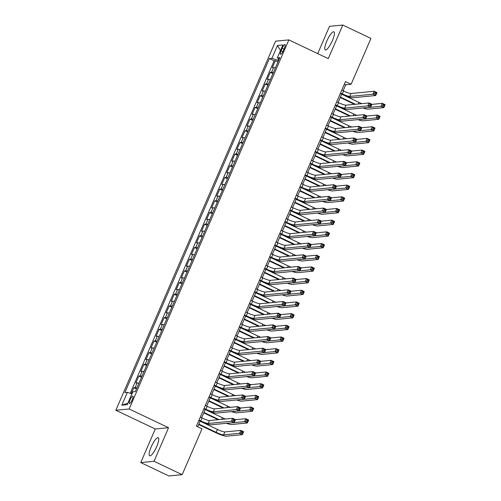 <?xml version="1.0" encoding="UTF-8"?>
<svg xmlns="http://www.w3.org/2000/svg" width="501" height="501" viewBox="0 0 501 501"><rect width="100%" height="100%" fill="white"/><g stroke="black" fill="none" stroke-linecap="round" stroke-linejoin="round"><path stroke-width="0.75" d="M156.75 446.472A10.026 2.436 -64.6 0 0 158.253 437.692A10.026 2.436 -64.6 0 0 151.152 447.011A10.026 2.436 -64.6 0 0 149.642 455.797A10.026 2.436 -64.6 0 0 156.75 446.472M332.388 40.606A10.026 2.436 -64.6 0 0 333.891 31.82A10.026 2.436 -64.6 0 0 326.784 41.145A10.026 2.436 -64.6 0 0 325.281 49.925A10.026 2.436 -64.6 0 0 332.388 40.606M132.295 399.717A4.114 1.002 -64.6 0 0 132.909 396.109A4.114 1.002 -64.6 0 0 129.997 399.936A4.114 1.002 -64.6 0 0 129.377 403.537A4.114 1.002 -64.6 0 0 132.295 399.717M140.737 462.567L154.02 461.289L168.555 427.71L155.266 428.988L140.737 462.567L168.881 475.95L182.17 474.672L202.009 428.831L196.379 426.151L345.477 81.6L351.107 84.274L370.947 38.433L342.803 25.05L329.514 26.328L317.709 53.607M155.266 428.988L115.863 410.25L275.575 41.17L288.864 39.892L129.152 408.973L115.863 410.25M275.393 67.923A5.142 0.72 -156.6 0 0 273.609 67.572L272.293 67.698L275.331 60.69L277.98 61.949M273.371 72.595A5.142 0.72 -156.6 0 0 271.586 72.244L270.277 72.369L272.926 73.628M270.277 72.369L267.24 79.377L268.555 79.252A5.142 0.72 -156.6 0 1 270.34 79.603M265.286 91.282A5.142 0.72 -156.6 0 0 263.501 90.931L262.186 91.057L265.217 84.049L267.866 85.308M260.232 102.962A5.142 0.72 -156.6 0 0 258.441 102.611L257.132 102.736L260.163 95.729L262.812 96.987M255.178 114.641A5.142 0.72 -156.6 0 0 253.387 114.291L252.078 114.416L255.109 107.408L257.758 108.667M250.118 126.321A5.142 0.72 -156.6 0 0 248.333 125.97L247.024 126.095L250.055 119.088L252.704 120.346M245.064 138A5.142 0.72 -156.6 0 0 243.279 137.65L241.97 137.775L245.002 130.767L247.651 132.026M240.01 149.68A5.142 0.72 -156.6 0 0 238.225 149.329L236.917 149.455L239.948 142.447L242.597 143.706M234.956 161.36A5.142 0.72 -156.6 0 0 233.172 161.009L231.863 161.134L234.894 154.126L237.543 155.385M229.903 173.039A5.142 0.72 -156.6 0 0 228.118 172.688L226.809 172.814L229.84 165.806L232.489 167.065M224.849 184.719A5.142 0.72 -156.6 0 0 223.064 184.368L221.755 184.493L224.786 177.486L227.435 178.744M219.795 196.398A5.142 0.72 -156.6 0 0 218.01 196.048L216.701 196.173L219.732 189.165L222.381 190.424M214.741 208.078A5.142 0.72 -156.6 0 0 212.956 207.727L211.647 207.852L214.678 200.845L217.328 202.103M209.687 219.757A5.142 0.72 -156.6 0 0 207.902 219.407L206.587 219.532L209.625 212.524L212.274 213.783M204.633 231.437A5.142 0.72 -156.6 0 0 202.849 231.086L201.534 231.211L204.571 224.204L207.22 225.463M199.58 243.117A5.142 0.72 -156.6 0 0 197.795 242.766L196.48 242.891L199.517 235.883L202.166 237.142M194.526 254.796A5.142 0.72 -156.6 0 0 192.741 254.445L191.426 254.571L194.463 247.563L197.112 248.822M189.472 266.476A5.142 0.72 -156.6 0 0 187.681 266.125L186.372 266.25L189.403 259.242L192.052 260.501M184.418 278.155A5.142 0.72 -156.6 0 0 182.627 277.805L181.318 277.93L184.349 270.922L186.998 272.181M179.358 289.835A5.142 0.72 -156.6 0 0 177.573 289.484L176.264 289.609L179.295 282.602L181.944 283.86M174.304 301.514A5.142 0.72 -156.6 0 0 172.519 301.164L171.21 301.289L174.242 294.281L176.891 295.54M169.25 313.194A5.142 0.72 -156.6 0 0 167.466 312.843L166.157 312.968L169.188 305.961L171.837 307.219M164.196 324.873A5.142 0.72 -156.6 0 0 162.412 324.523L161.103 324.648L164.134 317.64L166.783 318.899M159.143 336.553A5.142 0.72 -156.6 0 0 157.358 336.202L156.049 336.328L159.08 329.32L161.729 330.579M154.089 348.233A5.142 0.72 -156.6 0 0 152.304 347.882L150.995 348.007L154.026 340.999L156.675 342.258M149.035 359.918A5.142 0.72 -156.6 0 0 147.25 359.561L145.941 359.687L148.972 352.679L151.621 353.938M143.981 371.598A5.142 0.72 -156.6 0 0 142.196 371.241L140.887 371.366L143.919 364.359L146.568 365.624M138.927 383.278A5.142 0.72 -156.6 0 0 137.142 382.921L135.827 383.046L138.865 376.038L141.514 377.303M282.22 48.253L281.105 50.826A3.983 0.971 -64.6 0 0 280.504 54.315A3.983 0.971 -64.6 0 0 283.328 50.607L284.443 48.04A3.983 0.971 -64.6 0 0 285.038 44.551A3.983 0.971 -64.6 0 0 282.22 48.253L283.986 49.098M278.562 58.673L277.848 60.314L271.911 58.31L269.394 58.554L124.843 392.596L127.36 392.352L121.799 405.203L127.254 404.676L132.815 391.826L135.333 391.588L279.884 57.546L277.366 57.79L279.189 59.143M271.911 58.31L277.473 45.466L282.927 44.94L277.366 57.79M275.331 60.69L274.128 60.803L130.229 393.323M136.905 387.949A5.142 0.72 23.4 0 0 135.12 387.592L133.811 387.718L131.237 393.661M138.865 376.038L140.174 375.913A5.142 0.72 23.4 0 1 141.958 376.27M143.919 364.359L145.227 364.233A5.142 0.72 23.4 0 1 147.012 364.59M148.972 352.679L150.281 352.554A5.142 0.72 23.4 0 1 152.066 352.904M154.026 340.999L155.335 340.874A5.142 0.72 23.4 0 1 157.12 341.225M159.08 329.32L160.389 329.195A5.142 0.72 23.4 0 1 162.174 329.545M164.134 317.64L165.443 317.515A5.142 0.72 23.4 0 1 167.228 317.866M169.188 305.961L170.497 305.835A5.142 0.72 23.4 0 1 172.288 306.186M174.242 294.281L175.557 294.156A5.142 0.72 23.4 0 1 177.341 294.507M179.295 282.602L180.61 282.476A5.142 0.72 23.4 0 1 182.395 282.827M184.349 270.922L185.664 270.797A5.142 0.72 23.4 0 1 187.449 271.147M189.403 259.242L190.718 259.117A5.142 0.72 23.4 0 1 192.503 259.468M194.463 247.563L195.772 247.438A5.142 0.72 23.4 0 1 197.557 247.788M199.517 235.883L200.826 235.758A5.142 0.72 23.4 0 1 202.611 236.109M204.571 224.204L205.88 224.079A5.142 0.72 23.4 0 1 207.665 224.429M209.625 212.524L210.934 212.399A5.142 0.72 23.4 0 1 212.718 212.75M214.678 200.845L215.987 200.719A5.142 0.72 23.4 0 1 217.772 201.07M219.732 189.165L221.041 189.04A5.142 0.72 23.4 0 1 222.826 189.391M224.786 177.486L226.095 177.36A5.142 0.72 23.4 0 1 227.88 177.711M229.84 165.806L231.149 165.681A5.142 0.72 23.4 0 1 232.934 166.031M234.894 154.126L236.203 154.001A5.142 0.72 23.4 0 1 237.988 154.352M239.948 142.447L241.257 142.322A5.142 0.72 23.4 0 1 243.048 142.672M245.002 130.767L246.31 130.642A5.142 0.72 23.4 0 1 248.101 130.993M250.055 119.088L251.37 118.962A5.142 0.72 23.4 0 1 253.155 119.313M255.109 107.408L256.424 107.283A5.142 0.72 23.4 0 1 258.209 107.634M260.163 95.729L261.478 95.603A5.142 0.72 23.4 0 1 263.263 95.954M265.217 84.049L266.532 83.924A5.142 0.72 23.4 0 1 268.317 84.274M278.543 60.646L277.848 60.314M154.02 461.289L182.17 474.672M168.555 427.71L129.152 408.973M288.864 39.892L328.268 58.63L342.803 25.05M343.135 90.775L345.721 84.794L351.107 84.274M197.726 426.796L200.168 421.153M201.615 417.809L205.222 409.474M206.669 406.129L210.276 397.794M211.723 394.45L215.33 386.114M216.776 382.77L220.384 374.435M221.83 371.091L225.437 362.755M226.884 359.411L230.491 351.076M231.938 347.732L235.545 339.396M236.992 336.052L240.599 327.717M242.052 324.372L245.653 316.037M247.106 312.693L250.713 304.357M252.16 301.013L255.767 292.678M257.213 289.334L260.821 280.998M262.267 277.648L265.874 269.319M267.321 265.968L270.928 257.639M272.375 254.289L275.982 245.96M277.429 242.609L281.036 234.28M282.483 230.93L286.09 222.594M287.536 219.25L291.144 210.915M292.59 207.571L296.197 199.235M297.644 195.891L301.251 187.556M302.698 184.211L306.305 175.876M307.752 172.532L311.359 164.196M312.806 160.852L316.413 152.517M317.866 149.173L321.467 140.837M322.92 137.493L326.527 129.158M327.973 125.814L331.581 117.478M333.027 114.134L336.634 105.799M338.081 102.454L341.688 94.119M344.375 84.155L345.721 84.794M274.128 60.803L269.394 58.554M133.811 387.718L136.46 388.983M127.36 392.352L131.926 393.892M280.479 50.595L277.473 45.466M121.799 405.203L127.918 403.148M340.523 93.054L342.34 93.919A6.425 0.902 -156.6 0 0 349.761 96.424L372.907 94.194L374.166 91.276L376.984 92.616L375.719 95.534L352.579 97.758A9.638 1.346 23.4 0 1 341.438 94.006L340.336 93.48M341.788 90.136L343.598 90.994A6.425 0.902 -156.6 0 0 351.026 93.499L374.166 91.276L375.099 92.51L374.598 93.674L375.719 94.213L376.226 93.042L375.099 92.51M375.719 94.213L375.719 95.534L372.907 94.194L374.598 93.674M376.226 93.042L376.984 92.616M354.57 104.352L340.21 97.526M341.663 94.182L358.935 102.398A6.425 0.902 -156.6 0 0 361.847 103.657M340.398 97.1L355.472 104.264M364.603 107.796A6.425 0.902 -156.6 0 0 365.097 107.821L381.061 106.281L382.319 103.363L385.137 104.703L383.872 107.621L367.916 109.155A9.638 1.346 23.4 0 1 362.931 107.959M371.899 104.365L382.319 103.363L383.252 104.596L382.751 105.761L383.872 106.3L384.38 105.129L383.252 104.596M383.872 106.3L383.872 107.621L381.061 106.281L382.751 105.761M384.38 105.129L385.137 104.703M335.47 104.734L337.286 105.598A6.425 0.902 -156.6 0 0 344.707 108.103L367.853 105.874L369.112 102.956L371.93 104.296L370.665 107.214L347.525 109.437A9.638 1.346 23.4 0 1 336.384 105.686L335.282 105.16M336.735 101.816L338.544 102.68A6.425 0.902 -156.6 0 0 345.972 105.179L369.112 102.956L370.045 104.189L369.544 105.354L370.665 105.893L371.172 104.722L370.045 104.189M370.665 105.893L370.665 107.214L367.853 105.874L369.544 105.354M371.172 104.722L371.93 104.296M330.416 116.414L332.232 117.278A6.425 0.902 -156.6 0 0 339.653 119.783L362.799 117.553L364.058 114.635L366.876 115.975L365.611 118.894L342.471 121.117A9.638 1.346 23.4 0 1 331.33 117.366L330.228 116.839M331.675 113.495L333.491 114.36A6.425 0.902 -156.6 0 0 340.918 116.858L364.058 114.635L364.991 115.869L364.484 117.034L365.611 117.572L366.118 116.401L364.991 115.869M365.611 117.572L365.611 118.894L362.799 117.553L364.484 117.034M366.118 116.401L366.876 115.975M325.362 128.093L327.172 128.957A6.425 0.902 -156.6 0 0 334.599 131.462L357.739 129.233L359.004 126.315L361.822 127.655L360.557 130.573L337.411 132.796A9.638 1.346 23.4 0 1 326.276 129.045L325.174 128.519M326.621 125.175L328.437 126.039A6.425 0.902 -156.6 0 0 335.864 128.538L359.004 126.315L359.937 127.548L359.43 128.713L360.557 129.252L361.064 128.081L359.937 127.548M360.557 129.252L360.557 130.573L357.739 129.233L359.43 128.713M361.064 128.081L361.822 127.655M320.308 139.773L322.118 140.637A6.425 0.902 -156.6 0 0 329.545 143.142L352.685 140.913L353.95 137.994L356.768 139.334L355.503 142.253L332.357 144.476A9.638 1.346 23.4 0 1 321.222 140.725L320.12 140.199M321.567 136.854L323.383 137.719A6.425 0.902 -156.6 0 0 330.81 140.217L353.95 137.994L354.883 139.228L354.376 140.393L355.503 140.931L356.011 139.76L354.883 139.228M355.503 140.931L355.503 142.253L352.685 140.913L354.376 140.393M356.011 139.76L356.768 139.334M349.516 116.032L335.156 109.205M336.609 105.861L353.881 114.078A6.425 0.902 -156.6 0 0 356.793 115.336M335.344 108.78L350.418 115.944M359.549 119.476A6.425 0.902 -156.6 0 0 360.044 119.501L376.007 117.96L377.266 115.042L380.084 116.382L378.819 119.301L362.856 120.835A9.638 1.346 23.4 0 1 357.877 119.639M366.845 116.044L377.266 115.042L378.199 116.276L377.698 117.447L378.819 117.979L379.326 116.814L378.199 116.276M378.819 117.979L378.819 119.301L376.007 117.96L377.698 117.447M379.326 116.814L380.084 116.382M344.463 127.711L330.103 120.885M331.549 117.541L348.828 125.757A6.425 0.902 -156.6 0 0 351.74 127.016M330.291 120.459L345.358 127.63M354.495 131.156A6.425 0.902 -156.6 0 0 354.99 131.181L370.953 129.64L372.212 126.722L375.03 128.062L373.765 130.98L357.802 132.514A9.638 1.346 23.4 0 1 352.823 131.318M361.791 127.724L372.212 126.722L373.145 127.955L372.638 129.126L373.765 129.659L374.272 128.494L373.145 127.955M373.765 129.659L373.765 130.98L370.953 129.64L372.638 129.126M374.272 128.494L375.03 128.062M339.409 139.391L325.049 132.565M326.495 129.22L343.774 137.437A6.425 0.902 -156.6 0 0 346.686 138.696M325.237 132.139L340.304 139.309M349.441 142.835A6.425 0.902 -156.6 0 0 349.936 142.86L365.899 141.326L367.158 138.401L369.976 139.741L368.711 142.66L352.748 144.194A9.638 1.346 23.4 0 1 347.769 142.998M356.737 139.403L367.158 138.401L368.091 139.635L367.584 140.806L368.711 141.338L369.218 140.174L368.091 139.635M368.711 141.338L368.711 142.66L365.899 141.326L367.584 140.806M369.218 140.174L369.976 139.741M334.355 151.07L319.995 144.244M321.442 140.9L338.72 149.116A6.425 0.902 -156.6 0 0 341.632 150.375M320.183 143.818L335.25 150.989M344.381 154.515A6.425 0.902 -156.6 0 0 344.882 154.54L360.839 153.005L362.104 150.081L364.922 151.421L363.657 154.339L347.694 155.874A9.638 1.346 23.4 0 1 342.715 154.677M351.677 151.083L362.104 150.081L363.037 151.315L362.53 152.486L363.657 153.018L364.164 151.853L363.037 151.315M363.657 153.018L363.657 154.339L360.839 153.005L362.53 152.486M364.164 151.853L364.922 151.421M315.254 151.452L317.064 152.317A6.425 0.902 -156.6 0 0 324.491 154.822L347.631 152.592L348.896 149.674L351.715 151.014L350.45 153.932L327.303 156.155A9.638 1.346 23.4 0 1 316.169 152.404L315.066 151.878M316.513 148.534L318.329 149.398A6.425 0.902 -156.6 0 0 325.756 151.897L348.896 149.674L349.83 150.907L349.322 152.072L350.45 152.611L350.957 151.44L349.83 150.907M350.45 152.611L350.45 153.932L347.631 152.592L349.322 152.072M350.957 151.44L351.715 151.014M329.301 162.75L314.941 155.924M316.388 152.58L333.666 160.796A6.425 0.902 -156.6 0 0 336.578 162.055M315.129 155.498L330.197 162.668M339.327 166.194A6.425 0.902 -156.6 0 0 339.828 166.219L355.785 164.685L357.05 161.76L359.868 163.101L358.603 166.019L342.64 167.553A9.638 1.346 23.4 0 1 337.661 166.357M346.623 162.762L357.05 161.76L357.983 162.994L357.476 164.165L358.603 164.697L359.111 163.533L357.983 162.994M358.603 164.697L358.603 166.019L355.785 164.685L357.476 164.165M359.111 163.533L359.868 163.101M310.194 163.132L312.01 163.996A6.425 0.902 -156.6 0 0 319.438 166.501L342.578 164.272L343.843 161.353L346.654 162.693L345.396 165.612L322.249 167.835A9.638 1.346 23.4 0 1 311.115 164.084L310.013 163.558M311.459 160.214L313.275 161.078A6.425 0.902 -156.6 0 0 320.703 163.583L343.843 161.353L344.776 162.587L344.268 163.752L345.396 164.29L345.903 163.119L344.776 162.587M345.396 164.29L345.396 165.612L342.578 164.272L344.268 163.752M345.903 163.119L346.654 162.693M324.247 174.429L309.887 167.603M311.334 164.259L328.612 172.476A6.425 0.902 -156.6 0 0 331.518 173.734M310.069 167.177L325.143 174.348M334.273 177.874A6.425 0.902 -156.6 0 0 334.774 177.899L350.731 176.365L351.996 173.44L354.814 174.78L353.549 177.698L337.586 179.233A9.638 1.346 23.4 0 1 332.608 178.037M341.569 174.442L351.996 173.44L352.929 174.674L352.422 175.845L353.549 176.377L354.057 175.212L352.929 174.674M353.549 176.377L353.549 177.698L350.731 176.365L352.422 175.845M354.057 175.212L354.814 174.78M305.14 174.811L306.956 175.676A6.425 0.902 -156.6 0 0 314.384 178.181L337.524 175.951L338.789 173.033L341.601 174.373L340.342 177.291L317.196 179.521A9.638 1.346 23.4 0 1 306.061 175.763L304.959 175.237M306.405 171.893L308.221 172.757A6.425 0.902 -156.6 0 0 315.649 175.262L338.789 173.033L339.722 174.267L339.215 175.431L340.342 175.97L340.849 174.799L339.722 174.267M340.342 175.97L340.342 177.291L337.524 175.951L339.215 175.431M340.849 174.799L341.601 174.373M319.193 186.109L304.833 179.283M306.28 175.939L323.558 184.155A6.425 0.902 -156.6 0 0 326.464 185.414M305.015 178.857L320.089 186.028M329.22 189.553A6.425 0.902 -156.6 0 0 329.721 189.578L345.677 188.044L346.942 185.12L349.754 186.46L348.496 189.378L332.532 190.919A9.638 1.346 23.4 0 1 327.554 189.716M336.515 186.128L346.942 185.12L347.876 186.353L347.368 187.524L348.496 188.057L349.003 186.892L347.876 186.353M348.496 188.057L348.496 189.378L345.677 188.044L347.368 187.524M349.003 186.892L349.754 186.46M300.086 186.491L301.903 187.355A6.425 0.902 -156.6 0 0 309.33 189.86L332.47 187.631L333.735 184.712L336.547 186.053L335.288 188.971L312.142 191.2A9.638 1.346 23.4 0 1 301.007 187.443L299.905 186.917M301.351 183.573L303.168 184.437A6.425 0.902 -156.6 0 0 310.589 186.942L333.735 184.712L334.668 185.946L334.161 187.111L335.288 187.65L335.795 186.478L334.668 185.946M335.288 187.65L335.288 188.971L332.47 187.631L334.161 187.111M335.795 186.478L336.547 186.053M314.14 197.789L299.78 190.962M301.226 187.618L318.504 195.835A6.425 0.902 -156.6 0 0 321.41 197.093M299.961 190.537L315.035 197.707M324.166 201.233A6.425 0.902 -156.6 0 0 324.667 201.258L340.624 199.724L341.889 196.799L344.701 198.139L343.442 201.058L327.479 202.598A9.638 1.346 23.4 0 1 322.5 201.396M331.462 197.807L341.889 196.799L342.822 198.033L342.315 199.204L343.442 199.736L343.949 198.571L342.822 198.033M343.442 199.736L343.442 201.058L340.624 199.724L342.315 199.204M343.949 198.571L344.701 198.139M295.033 198.171L296.849 199.035A6.425 0.902 -156.6 0 0 304.276 201.54L327.416 199.31L328.681 196.392L331.493 197.732L330.234 200.65L307.088 202.88A9.638 1.346 23.4 0 1 295.953 199.122L294.851 198.596M296.298 195.252L298.114 196.116A6.425 0.902 -156.6 0 0 305.535 198.621L328.681 196.392L329.614 197.626L329.107 198.791L330.234 199.329L330.735 198.158L329.614 197.626M330.234 199.329L330.234 200.65L327.416 199.31L329.107 198.791M330.735 198.158L331.493 197.732M309.086 209.474L294.726 202.642M296.172 199.298L313.451 207.514A6.425 0.902 -156.6 0 0 316.356 208.773M294.907 202.216L309.981 209.387M319.112 212.912A6.425 0.902 -156.6 0 0 319.607 212.938L335.57 211.403L336.835 208.479L339.647 209.819L338.388 212.737L322.425 214.278A9.638 1.346 23.4 0 1 317.446 213.075M326.408 209.487L336.835 208.479L337.768 209.712L337.261 210.883L338.388 211.416L338.889 210.251L337.768 209.712M338.388 211.416L338.388 212.737L335.57 211.403L337.261 210.883M338.889 210.251L339.647 209.819M289.979 209.85L291.795 210.714A6.425 0.902 -156.6 0 0 299.222 213.219L322.362 210.99L323.627 208.072L326.439 209.412L325.174 212.33L302.034 214.56A9.638 1.346 23.4 0 1 290.899 210.802L289.797 210.276M291.244 206.932L293.06 207.796A6.425 0.902 -156.6 0 0 300.481 210.301L323.627 208.072L324.56 209.305L324.053 210.47L325.18 211.009L325.681 209.838L324.56 209.305M325.18 211.009L325.174 212.33L322.362 210.99L324.053 210.47M325.681 209.838L326.439 209.412M304.032 221.154L289.672 214.322M291.119 210.977L308.397 219.194A6.425 0.902 -156.6 0 0 311.303 220.453M289.854 213.896L304.927 221.066M314.058 224.592A6.425 0.902 -156.6 0 0 314.553 224.617L330.516 223.083L331.781 220.158L334.593 221.498L333.328 224.417L317.371 225.957A9.638 1.346 23.4 0 1 312.392 224.755M321.354 221.166L331.781 220.158L332.714 221.392L332.207 222.563L333.334 223.095L333.835 221.93L332.714 221.392M333.334 223.095L333.328 224.417L330.516 223.083L332.207 222.563M333.835 221.93L334.593 221.498M284.925 221.53L286.741 222.394A6.425 0.902 -156.6 0 0 294.162 224.899L317.308 222.669L318.573 219.751L321.385 221.091L320.12 224.01L296.98 226.239A9.638 1.346 23.4 0 1 285.846 222.482L284.743 221.956M286.19 218.611L288.006 219.476A6.425 0.902 -156.6 0 0 295.427 221.981L318.573 219.751L319.506 220.985L318.999 222.15L320.126 222.688L320.627 221.517L319.506 220.985M320.126 222.688L320.12 224.01L317.308 222.669L318.999 222.15M320.627 221.517L321.385 221.091M298.978 232.833L284.618 226.001M286.065 222.657L303.337 230.873A6.425 0.902 -156.6 0 0 306.249 232.132M284.8 225.575L299.874 232.746M309.004 236.272A6.425 0.902 -156.6 0 0 309.499 236.297L325.462 234.762L326.727 231.838L329.539 233.178L328.274 236.096L312.317 237.637A9.638 1.346 23.4 0 1 307.338 236.434M316.3 232.846L326.727 231.838L327.66 233.071L327.153 234.243L328.28 234.775L328.781 233.61L327.66 233.071M328.28 234.775L328.274 236.096L325.462 234.762L327.153 234.243M328.781 233.61L329.539 233.178M279.871 233.209L281.687 234.073A6.425 0.902 -156.6 0 0 289.108 236.578L312.255 234.349L313.52 231.431L316.331 232.771L315.066 235.689L291.926 237.919A9.638 1.346 23.4 0 1 280.785 234.161L279.69 233.635M281.136 230.291L282.952 231.155A6.425 0.902 -156.6 0 0 290.373 233.66L313.52 231.431L314.446 232.664L313.945 233.829L315.073 234.368L315.574 233.197L314.446 232.664M315.073 234.368L315.066 235.689L312.255 234.349L313.945 233.829M315.574 233.197L316.331 232.771M293.918 244.513L279.564 237.681M281.011 234.336L298.283 242.553A6.425 0.902 -156.6 0 0 301.195 243.812M279.746 237.255L294.82 244.425M303.95 247.951A6.425 0.902 -156.6 0 0 304.445 247.976L320.408 246.442L321.673 243.524L324.485 244.857L323.22 247.776L307.263 249.316A9.638 1.346 23.4 0 1 302.285 248.114M311.246 244.526L321.673 243.524L322.606 244.751L322.099 245.922L323.226 246.454L323.727 245.29L322.606 244.751M323.226 246.454L323.22 247.776L320.408 246.442L322.099 245.922M323.727 245.29L324.485 244.857M288.864 256.193L274.51 249.36M275.957 246.016L293.229 254.232A6.425 0.902 -156.6 0 0 296.141 255.491M274.692 248.934L289.766 256.105M298.897 259.631A6.425 0.902 -156.6 0 0 299.391 259.656L315.354 258.121L316.619 255.203L319.431 256.537L318.166 259.462L302.209 260.996A9.638 1.346 23.4 0 1 297.225 259.794M306.192 256.205L316.619 255.203L317.546 256.431L317.045 257.602L318.173 258.134L318.674 256.969L317.546 256.431M318.173 258.134L318.166 259.462L315.354 258.121L317.045 257.602M318.674 256.969L319.431 256.537M283.81 267.872L269.45 261.04M270.903 257.696L288.175 265.912A6.425 0.902 -156.6 0 0 291.087 267.171M269.638 260.614L284.712 267.784M293.843 271.31A6.425 0.902 -156.6 0 0 294.337 271.335L310.301 269.801L311.566 266.883L314.377 268.217L313.112 271.141L297.156 272.676A9.638 1.346 23.4 0 1 292.171 271.473M301.139 267.885L311.566 266.883L312.492 268.11L311.991 269.281L313.112 269.814L313.62 268.649L312.492 268.11M313.112 269.814L313.112 271.141L310.301 269.801L311.991 269.281M313.62 268.649L314.377 268.217M274.817 244.889L276.633 245.753A6.425 0.902 -156.6 0 0 284.054 248.258L307.201 246.029L308.466 243.11L311.278 244.45L310.013 247.369L286.873 249.598A9.638 1.346 23.4 0 1 275.732 245.841L274.636 245.315M276.082 241.97L277.898 242.835A6.425 0.902 -156.6 0 0 285.32 245.34L308.466 243.11L309.393 244.344L308.892 245.515L310.013 246.047L310.52 244.883L309.393 244.344M310.013 246.047L310.013 247.369L307.201 246.029L308.892 245.515M310.52 244.883L311.278 244.45M269.763 256.568L271.58 257.433A6.425 0.902 -156.6 0 0 279.001 259.938L302.147 257.708L303.406 254.79L306.224 256.13L304.959 259.048L281.819 261.278A9.638 1.346 23.4 0 1 270.678 257.52L269.576 256.994M271.028 253.65L272.838 254.514A6.425 0.902 -156.6 0 0 280.266 257.019L303.406 254.79L304.339 256.024L303.838 257.195L304.959 257.727L305.466 256.562L304.339 256.024M304.959 257.727L304.959 259.048L302.147 257.708L303.838 257.195M305.466 256.562L306.224 256.13M264.71 268.248L266.526 269.112A6.425 0.902 -156.6 0 0 273.947 271.617L297.093 269.394L298.352 266.469L301.17 267.81L299.905 270.728L276.765 272.957A9.638 1.346 23.4 0 1 265.624 269.2L264.522 268.674M265.975 265.33L267.784 266.194A6.425 0.902 -156.6 0 0 275.212 268.699L298.352 266.469L299.285 267.703L298.784 268.874L299.905 269.406L300.412 268.242L299.285 267.703M299.905 269.406L299.905 270.728L297.093 269.394L298.784 268.874M300.412 268.242L301.17 267.81M278.756 279.552L264.396 272.719M265.849 269.375L283.121 277.592A6.425 0.902 -156.6 0 0 286.033 278.85M264.584 272.293L279.658 279.464M288.789 282.99A6.425 0.902 -156.6 0 0 289.284 283.015L305.247 281.481L306.506 278.562L309.324 279.896L308.059 282.821L292.096 284.355A9.638 1.346 23.4 0 1 287.117 283.153M296.085 279.564L306.506 278.562L307.439 279.79L306.938 280.961L308.059 281.493L308.566 280.328L307.439 279.79M308.059 281.493L308.059 282.821L305.247 281.481L306.938 280.961M308.566 280.328L309.324 279.896M259.656 279.927L261.472 280.792A6.425 0.902 -156.6 0 0 268.893 283.297L292.039 281.074L293.298 278.149L296.116 279.489L294.851 282.407L271.711 284.637A9.638 1.346 23.4 0 1 260.57 280.879L259.468 280.353M260.921 277.009L262.731 277.873A6.425 0.902 -156.6 0 0 270.158 280.378L293.298 278.149L294.231 279.383L293.724 280.554L294.851 281.086L295.358 279.921L294.231 279.383M294.851 281.086L294.851 282.407L292.039 281.074L293.724 280.554M295.358 279.921L296.116 279.489M273.703 291.231L259.343 284.399M260.796 281.055L278.068 289.271A6.425 0.902 -156.6 0 0 280.98 290.53M259.531 283.973L274.604 291.144M283.735 294.669A6.425 0.902 -156.6 0 0 284.23 294.694L300.193 293.16L301.452 290.242L304.27 291.576L303.005 294.5L287.042 296.035A9.638 1.346 23.4 0 1 282.063 294.832M291.031 291.244L301.452 290.242L302.385 291.469L301.884 292.64L303.005 293.173L303.512 292.008L302.385 291.469M303.005 293.173L303.005 294.5L300.193 293.16L301.884 292.64M303.512 292.008L304.27 291.576M254.602 291.607L256.412 292.471A6.425 0.902 -156.6 0 0 263.839 294.976L286.985 292.753L288.244 289.829L291.062 291.169L289.797 294.087L266.657 296.316A9.638 1.346 23.4 0 1 255.516 292.559L254.414 292.033M255.861 288.689L257.677 289.553A6.425 0.902 -156.6 0 0 265.104 292.058L288.244 289.829L289.177 291.062L288.67 292.233L289.797 292.766L290.304 291.601L289.177 291.062M289.797 292.766L289.797 294.087L286.985 292.753L288.67 292.233M290.304 291.601L291.062 291.169M268.649 302.911L254.289 296.078M255.735 292.734L273.014 300.951A6.425 0.902 -156.6 0 0 275.926 302.209M254.477 295.653L269.544 302.823M278.681 306.349A6.425 0.902 -156.6 0 0 279.176 306.374L295.139 304.84L296.398 301.921L299.216 303.255L297.951 306.18L281.988 307.714A9.638 1.346 23.4 0 1 277.009 306.512M285.977 302.923L296.398 301.921L297.331 303.149L296.824 304.32L297.951 304.852L298.458 303.687L297.331 303.149M297.951 304.852L297.951 306.18L295.139 304.84L296.824 304.32M298.458 303.687L299.216 303.255M249.548 303.287L251.358 304.151A6.425 0.902 -156.6 0 0 258.785 306.656L281.925 304.433L283.19 301.508L286.008 302.848L284.743 305.767L261.597 307.996A9.638 1.346 23.4 0 1 250.462 304.239L249.36 303.712M250.807 300.368L252.623 301.233A6.425 0.902 -156.6 0 0 260.05 303.738L283.19 301.508L284.123 302.742L283.616 303.913L284.743 304.445L285.251 303.28L284.123 302.742M284.743 304.445L284.743 305.767L281.925 304.433L283.616 303.913M285.251 303.28L286.008 302.848M263.595 314.59L249.235 307.758M250.682 304.414L267.96 312.63A6.425 0.902 -156.6 0 0 270.872 313.889M249.423 307.338L264.49 314.503M273.621 318.029A6.425 0.902 -156.6 0 0 274.122 318.054L290.079 316.519L291.344 313.601L294.162 314.935L292.897 317.859L276.934 319.394A9.638 1.346 23.4 0 1 271.955 318.191M280.917 314.603L291.344 313.601L292.277 314.828L291.77 315.999L292.897 316.532L293.404 315.367L292.277 314.828M292.897 316.532L292.897 317.859L290.079 316.519L291.77 315.999M293.404 315.367L294.162 314.935M244.494 314.966L246.304 315.83A6.425 0.902 -156.6 0 0 253.731 318.335L276.871 316.112L278.136 313.188L280.955 314.528L279.69 317.446L256.543 319.676A9.638 1.346 23.4 0 1 245.409 315.918L244.306 315.392M245.753 312.048L247.569 312.912A6.425 0.902 -156.6 0 0 254.996 315.417L278.136 313.188L279.07 314.421L278.562 315.592L279.69 316.125L280.197 314.96L279.07 314.421M279.69 316.125L279.69 317.446L276.871 316.112L278.562 315.592M280.197 314.96L280.955 314.528M258.541 326.27L244.181 319.444M245.628 316.093L262.906 324.31A6.425 0.902 -156.6 0 0 265.818 325.569M244.369 319.018L259.437 326.182M268.567 329.714A6.425 0.902 -156.6 0 0 269.068 329.733L285.025 328.199L286.29 325.281L289.108 326.614L287.843 329.539L271.88 331.073A9.638 1.346 23.4 0 1 266.901 329.871M275.863 326.283L286.29 325.281L287.223 326.514L286.716 327.679L287.843 328.218L288.351 327.047L287.223 326.514M287.843 328.218L287.843 329.539L285.025 328.199L286.716 327.679M288.351 327.047L289.108 326.614M239.434 326.646L241.25 327.51A6.425 0.902 -156.6 0 0 248.678 330.015L271.818 327.792L273.083 324.867L275.901 326.207L274.636 329.126L251.489 331.355A9.638 1.346 23.4 0 1 240.355 327.598L239.253 327.072M240.699 323.727L242.515 324.592A6.425 0.902 -156.6 0 0 249.943 327.097L273.083 324.867L274.016 326.101L273.508 327.272L274.636 327.804L275.143 326.639L274.016 326.101M274.636 327.804L274.636 329.126L271.818 327.792L273.508 327.272M275.143 326.639L275.901 326.207M253.487 337.95L239.127 331.123M240.574 327.773L257.852 335.989A6.425 0.902 -156.6 0 0 260.764 337.248M239.309 330.698L254.383 337.862M263.513 341.394A6.425 0.902 -156.6 0 0 264.014 341.413L279.971 339.878L281.236 336.96L284.054 338.294L282.789 341.219L266.826 342.753A9.638 1.346 23.4 0 1 261.848 341.55M270.809 337.962L281.236 336.96L282.169 338.194L281.662 339.359L282.789 339.897L283.297 338.726L282.169 338.194M282.789 339.897L282.789 341.219L279.971 339.878L281.662 339.359M283.297 338.726L284.054 338.294M234.38 338.332L236.196 339.19A6.425 0.902 -156.6 0 0 243.624 341.695L266.764 339.471L268.029 336.547L270.841 337.887L269.582 340.805L246.436 343.035A9.638 1.346 23.4 0 1 235.301 339.277L234.199 338.751M235.645 335.407L237.461 336.271A6.425 0.902 -156.6 0 0 244.889 338.776L268.029 336.547L268.962 337.78L268.455 338.952L269.582 339.484L270.089 338.319L268.962 337.78M269.582 339.484L269.582 340.805L266.764 339.471L268.455 338.952M270.089 338.319L270.841 337.887M248.433 349.629L234.073 342.803M235.52 339.453L252.798 347.669A6.425 0.902 -156.6 0 0 255.704 348.928M234.255 342.377L249.329 349.541M258.46 353.073A6.425 0.902 -156.6 0 0 258.961 353.092L274.917 351.558L276.183 348.64L278.994 349.974L277.736 352.898L261.772 354.432A9.638 1.346 23.4 0 1 256.794 353.23M265.755 349.642L276.183 348.64L277.116 349.873L276.608 351.038L277.736 351.577L278.243 350.406L277.116 349.873M277.736 351.577L277.736 352.898L274.917 351.558L276.608 351.038M278.243 350.406L278.994 349.974M229.326 350.011L231.143 350.869A6.425 0.902 -156.6 0 0 238.57 353.374L261.71 351.151L262.975 348.226L265.787 349.566L264.528 352.485L241.382 354.714A9.638 1.346 23.4 0 1 230.247 350.957L229.145 350.437M230.592 347.087L232.408 347.951A6.425 0.902 -156.6 0 0 239.829 350.456L262.975 348.226L263.908 349.46L263.401 350.631L264.528 351.163L265.035 349.999L263.908 349.46M264.528 351.163L264.528 352.485L261.71 351.151L263.401 350.631M265.035 349.999L265.787 349.566M243.38 361.309L229.02 354.483M230.466 351.132L247.745 359.349A6.425 0.902 -156.6 0 0 250.65 360.607M229.201 354.057L244.275 361.221M253.406 364.753A6.425 0.902 -156.6 0 0 253.907 364.772L269.864 363.238L271.129 360.319L273.941 361.659L272.682 364.578L256.719 366.112A9.638 1.346 23.4 0 1 251.74 364.91M260.702 361.321L271.129 360.319L272.062 361.553L271.555 362.718L272.682 363.256L273.189 362.085L272.062 361.553M272.682 363.256L272.682 364.578L269.864 363.238L271.555 362.718M273.189 362.085L273.941 361.659M224.273 361.691L226.089 362.549A6.425 0.902 -156.6 0 0 233.516 365.054L256.656 362.83L257.921 359.906L260.733 361.246L259.474 364.164L236.328 366.394A9.638 1.346 23.4 0 1 225.193 362.636L224.091 362.117M225.538 358.766L227.354 359.63A6.425 0.902 -156.6 0 0 234.775 362.135L257.921 359.906L258.854 361.14L258.347 362.311L259.474 362.843L259.975 361.678L258.854 361.14M259.474 362.843L259.474 364.164L256.656 362.83L258.347 362.311M259.975 361.678L260.733 361.246M219.219 373.37L221.035 374.228A6.425 0.902 -156.6 0 0 228.462 376.733L251.602 374.51L252.867 371.592L255.679 372.926L254.414 375.844L231.274 378.073A9.638 1.346 23.4 0 1 220.139 374.316L219.037 373.796M220.484 370.446L222.3 371.31A6.425 0.902 -156.6 0 0 229.721 373.815L252.867 371.592L253.8 372.819L253.293 373.99L254.42 374.523L254.921 373.358L253.8 372.819M254.42 374.523L254.414 375.844L251.602 374.51L253.293 373.99M254.921 373.358L255.679 372.926M214.165 385.05L215.981 385.908A6.425 0.902 -156.6 0 0 223.408 388.413L246.548 386.19L247.813 383.271L250.625 384.605L249.36 387.53L226.22 389.753A9.638 1.346 23.4 0 1 215.086 385.995L213.983 385.476M215.43 382.125L217.246 382.989A6.425 0.902 -156.6 0 0 224.667 385.494L247.813 383.271L248.746 384.499L248.239 385.67L249.366 386.202L249.867 385.037L248.746 384.499M249.366 386.202L249.36 387.53L246.548 386.19L248.239 385.67M249.867 385.037L250.625 384.605M238.326 372.988L223.966 366.162M225.412 362.812L242.691 371.028A6.425 0.902 -156.6 0 0 245.596 372.287M224.147 365.736L239.221 372.901M248.352 376.433A6.425 0.902 -156.6 0 0 248.847 376.451L264.81 374.917L266.075 371.999L268.887 373.339L267.628 376.257L251.665 377.792A9.638 1.346 23.4 0 1 246.686 376.589M255.648 373.001L266.075 371.999L267.008 373.232L266.501 374.397L267.628 374.936L268.135 373.765L267.008 373.232M267.628 374.936L267.628 376.257L264.81 374.917L266.501 374.397M268.135 373.765L268.887 373.339M233.272 384.668L218.912 377.842M220.359 374.491L237.637 382.708A6.425 0.902 -156.6 0 0 240.543 383.966M219.094 377.416L234.167 384.58M243.298 388.112A6.425 0.902 -156.6 0 0 243.793 388.131L259.756 386.597L261.021 383.678L263.833 385.018L262.574 387.937L246.611 389.471A9.638 1.346 23.4 0 1 241.632 388.269M250.594 384.68L261.021 383.678L261.954 384.912L261.447 386.077L262.574 386.615L263.075 385.444L261.954 384.912M262.574 386.615L262.574 387.937L259.756 386.597L261.447 386.077M263.075 385.444L263.833 385.018M228.218 396.347L213.858 389.521M215.305 386.171L232.583 394.387A6.425 0.902 -156.6 0 0 235.489 395.646M214.04 389.095L229.114 396.26M238.244 399.792A6.425 0.902 -156.6 0 0 238.739 399.811L254.702 398.276L255.967 395.358L258.779 396.698L257.514 399.616L241.557 401.151A9.638 1.346 23.4 0 1 236.578 399.948M245.54 396.36L255.967 395.358L256.9 396.592L256.393 397.756L257.52 398.295L258.021 397.124L256.9 396.592M257.52 398.295L257.514 399.616L254.702 398.276L256.393 397.756M258.021 397.124L258.779 396.698M209.111 396.729L210.927 397.587A6.425 0.902 -156.6 0 0 218.348 400.092L241.495 397.869L242.76 394.951L245.571 396.285L244.306 399.209L221.166 401.433A9.638 1.346 23.4 0 1 210.032 397.675L208.93 397.155M210.376 393.805L212.192 394.669A6.425 0.902 -156.6 0 0 219.613 397.174L242.76 394.951L243.686 396.178L243.185 397.349L244.313 397.882L244.814 396.717L243.686 396.178M244.313 397.882L244.306 399.209L241.495 397.869L243.185 397.349M244.814 396.717L245.571 396.285M223.158 408.027L208.804 401.201M210.251 397.85L227.523 406.067A6.425 0.902 -156.6 0 0 230.435 407.326M208.986 400.775L224.06 407.939M233.19 411.471A6.425 0.902 -156.6 0 0 233.685 411.49L249.648 409.956L250.913 407.037L253.725 408.378L252.46 411.296L236.503 412.83A9.638 1.346 23.4 0 1 231.525 411.628M240.486 408.039L250.913 407.037L251.846 408.271L251.339 409.436L252.466 409.975L252.967 408.803L251.846 408.271M252.466 409.975L252.46 411.296L249.648 409.956L251.339 409.436M252.967 408.803L253.725 408.378M204.057 408.409L205.873 409.267A6.425 0.902 -156.6 0 0 213.294 411.772L236.441 409.549L237.706 406.63L240.518 407.964L239.253 410.889L216.113 413.112A9.638 1.346 23.4 0 1 204.972 409.355L203.876 408.835M205.322 405.484L207.138 406.349A6.425 0.902 -156.6 0 0 214.56 408.854L237.706 406.63L238.633 407.858L238.132 409.029L239.253 409.561L239.76 408.396L238.633 407.858M239.253 409.561L239.253 410.889L236.441 409.549L238.132 409.029M239.76 408.396L240.518 407.964M218.104 419.706L203.75 412.88M205.197 409.536L222.469 417.746A6.425 0.902 -156.6 0 0 225.381 419.005M203.932 412.455L219.006 419.619M228.137 423.151A6.425 0.902 -156.6 0 0 228.631 423.17L244.594 421.635L245.859 418.717L248.671 420.057L247.406 422.976L231.449 424.51A9.638 1.346 23.4 0 1 226.465 423.307M235.432 419.719L245.859 418.717L246.786 419.951L246.285 421.116L247.413 421.654L247.914 420.483L246.786 419.951M247.413 421.654L247.406 422.976L244.594 421.635L246.285 421.116M247.914 420.483L248.671 420.057M199.003 420.088L200.82 420.953A6.425 0.902 -156.6 0 0 208.241 423.451L231.387 421.228L232.652 418.31L235.464 419.644L234.199 422.568L211.059 424.792A9.638 1.346 23.4 0 1 199.918 421.034L198.816 420.514M200.268 417.164L202.078 418.028A6.425 0.902 -156.6 0 0 209.506 420.533L232.652 418.31L233.579 419.537L233.078 420.708L234.199 421.241L234.706 420.076L233.579 419.537M234.199 421.241L234.199 422.568L231.387 421.228L233.078 420.708M234.706 420.076L235.464 419.644M198.878 424.134L216.156 432.35A6.425 0.902 -156.6 0 0 223.578 434.849L239.541 433.315L240.806 430.397L243.618 431.737L242.352 434.655L226.396 436.189A9.638 1.346 23.4 0 1 215.255 432.432L198.69 424.56M200.143 421.216L217.415 429.426A6.425 0.902 -156.6 0 0 224.843 431.931L240.806 430.397L241.732 431.63L241.231 432.795L242.352 433.334L242.86 432.163L241.732 431.63M242.352 433.334L242.352 434.655L239.541 433.315L241.231 432.795M242.86 432.163L243.618 431.737M271.586 72.244L273.609 67.572M135.12 387.592L137.142 382.921M140.174 375.913L142.196 371.241M145.227 364.233L147.25 359.561M150.281 352.554L152.304 347.882M155.335 340.874L157.358 336.202M160.389 329.195L162.412 324.523M165.443 317.515L167.466 312.843M170.497 305.835L172.519 301.164M175.557 294.156L177.573 289.484M180.61 282.476L182.627 277.805M185.664 270.797L187.681 266.125M190.718 259.117L192.741 254.445M195.772 247.438L197.795 242.766M200.826 235.758L202.849 231.086M205.88 224.079L207.902 219.407M210.934 212.399L212.956 207.727M215.987 200.719L218.01 196.048M221.041 189.04L223.064 184.368M226.095 177.36L228.118 172.688M231.149 165.681L233.172 161.009M236.203 154.001L238.225 149.329M241.257 142.322L243.279 137.65M246.31 130.642L248.333 125.97M251.37 118.962L253.387 114.291M256.424 107.283L258.441 102.611M261.478 95.603L263.501 90.931M266.532 83.924L268.555 79.252M282.84 51.647L281.105 50.826M343.598 90.994L342.34 93.919M351.026 93.499L349.761 96.424M358.935 102.398L358.24 104.001M338.544 102.68L337.286 105.598M345.972 105.179L344.707 108.103M333.491 114.36L332.232 117.278M340.918 116.858L339.653 119.783M328.437 126.039L327.172 128.957M335.864 128.538L334.599 131.462M323.383 137.719L322.118 140.637M330.81 140.217L329.545 143.142M353.881 114.078L353.186 115.681M348.828 125.757L348.132 127.36M343.774 137.437L343.079 139.04M338.72 149.116L338.025 150.72M318.329 149.398L317.064 152.317M325.756 151.897L324.491 154.822M333.666 160.796L332.971 162.399M313.275 161.078L312.01 163.996M320.703 163.583L319.438 166.501M328.612 172.476L327.917 174.079M308.221 172.757L306.956 175.676M315.649 175.262L314.384 178.181M323.558 184.155L322.863 185.758M303.168 184.437L301.903 187.355M310.589 186.942L309.33 189.86M318.504 195.835L317.809 197.438M298.114 196.116L296.849 199.035M305.535 198.621L304.276 201.54M313.451 207.514L312.756 209.117M293.06 207.796L291.795 210.714M300.481 210.301L299.222 213.219M308.397 219.194L307.702 220.797M288.006 219.476L286.741 222.394M295.427 221.981L294.162 224.899M303.337 230.873L302.648 232.477M282.952 231.155L281.687 234.073M290.373 233.66L289.108 236.578M298.283 242.553L297.588 244.156M293.229 254.232L292.534 255.836M288.175 265.912L287.48 267.515M277.898 242.835L276.633 245.753M285.32 245.34L284.054 248.258M272.838 254.514L271.58 257.433M280.266 257.019L279.001 259.938M267.784 266.194L266.526 269.112M275.212 268.699L273.947 271.617M283.121 277.592L282.426 279.195M262.731 277.873L261.472 280.792M270.158 280.378L268.893 283.297M278.068 289.271L277.372 290.874M257.677 289.553L256.412 292.471M265.104 292.058L263.839 294.976M273.014 300.951L272.319 302.554M252.623 301.233L251.358 304.151M260.05 303.738L258.785 306.656M267.96 312.63L267.265 314.233M247.569 312.912L246.304 315.83M254.996 315.417L253.731 318.335M262.906 324.31L262.211 325.913M242.515 324.592L241.25 327.51M249.943 327.097L248.678 330.015M257.852 335.989L257.157 337.593M237.461 336.271L236.196 339.19M244.889 338.776L243.624 341.695M252.798 347.669L252.103 349.272M232.408 347.951L231.143 350.869M239.829 350.456L238.57 353.374M247.745 359.349L247.049 360.952M227.354 359.63L226.089 362.549M234.775 362.135L233.516 365.054M222.3 371.31L221.035 374.228M229.721 373.815L228.462 376.733M217.246 382.989L215.981 385.908M224.667 385.494L223.408 388.413M242.691 371.028L241.996 372.638M237.637 382.708L236.942 384.317M232.583 394.387L231.888 395.997M212.192 394.669L210.927 397.587M219.613 397.174L218.348 400.092M227.523 406.067L226.828 407.676M207.138 406.349L205.873 409.267M214.56 408.854L213.294 411.772M222.469 417.746L221.774 419.356M202.078 418.028L200.82 420.953M209.506 420.533L208.241 423.451M217.415 429.426L216.156 432.35M224.843 431.931L223.578 434.849"/></g></svg>
